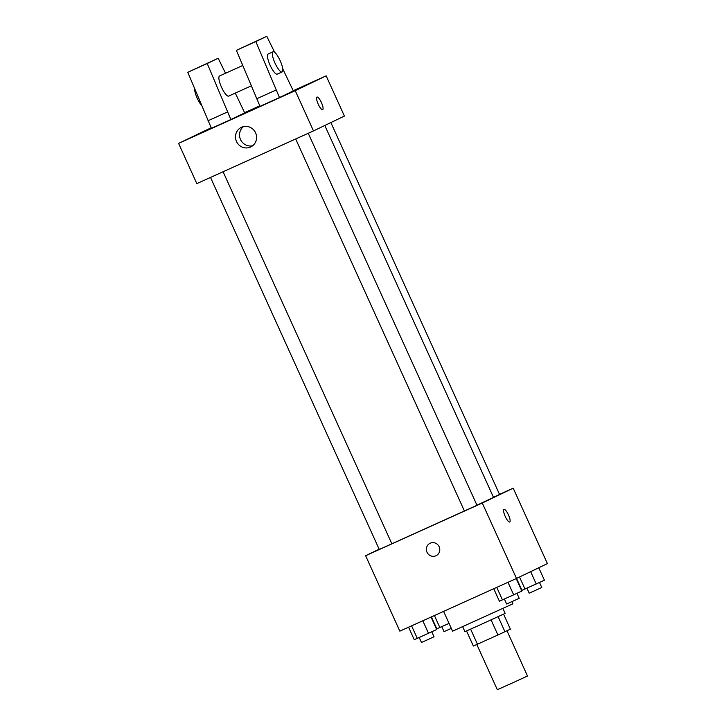<?xml version="1.0" encoding="UTF-8"?>
<svg xmlns="http://www.w3.org/2000/svg" width="726" height="726" viewBox="0 0 726 726"><rect width="100%" height="100%" fill="white"/><g stroke="black" fill="none" stroke-linecap="round" stroke-linejoin="round"><path stroke-width="1.09" d="M476.828 644.516L497.319 689.7L512.447 682.948L527.493 676.015L506.984 630.794M503.581 614.16L510.387 629.161L497.918 634.987L473.37 646.04L466.528 630.967M470.62 629.152L477.463 644.234M491.075 619.913L497.918 634.987M502.927 608.497L505.151 613.388L479.877 624.986L464.921 631.638L462.698 626.747M498.127 616.683L504.96 631.765M443.604 611.383L452.579 631.175L512.928 603.805L511.948 601.636M499.524 494.352L513.2 488.171L547.413 563.603L516.504 578.45L399.844 631.148L365.623 555.717L379.154 549.219M513.2 488.171L482.282 503.018L516.504 578.45M482.282 503.018L365.623 555.717M436.072 555.708A6.906 6.67 64.3 0 1 427.006 552.232A6.906 6.67 64.3 0 1 430.091 543.266A6.906 6.67 64.3 0 1 439.085 546.596A6.906 6.67 64.3 0 1 436.072 555.708A6.906 6.67 64.3 0 1 427.006 552.232A6.906 6.67 64.3 0 1 430.091 543.266M210.513 177.434L379.262 549.455L385.57 546.642L476.991 505.278L308.251 133.285M476.955 505.196L493.517 497.401L324.812 125.48M493.453 497.256L499.561 494.442L330.875 122.567M509.716 521.994A6.906 1.788 -114.3 0 1 509.706 522.003A6.906 1.788 -114.3 0 1 505.242 516.449A6.906 1.788 -114.3 0 1 504.025 509.425A6.906 1.788 -114.3 0 1 508.481 514.961A6.906 1.788 -114.3 0 1 509.716 521.994A6.906 1.788 -114.3 0 1 509.706 522.003A6.906 1.788 -114.3 0 0 508.481 514.961A6.906 1.788 -114.3 0 0 504.025 509.425M293.231 90.714L326.155 75.84L344.405 116.069L313.487 130.916L196.828 183.614L178.587 143.385L211.184 127.776M236.476 141.47A10.854 10.491 64.3 0 1 241.331 127.368A10.854 10.491 64.3 0 1 255.488 132.613A10.854 10.491 64.3 0 1 250.733 146.942A10.854 10.491 64.3 0 1 236.476 141.47M326.155 75.84L295.237 90.686L313.487 130.916M295.237 90.686L178.587 143.385M243.482 126.614A10.854 10.491 -115.7 0 0 252.666 145.735M322.662 109.671A6.906 1.788 65.7 0 0 321.427 102.602A6.906 1.788 -114.3 0 1 322.662 109.671A6.906 1.788 -114.3 0 1 318.197 104.117A6.906 1.788 -114.3 0 1 316.981 97.084A6.906 1.788 -114.3 0 1 321.436 102.602A6.906 1.788 65.7 0 0 316.981 97.084M244.626 112.675L259.79 105.824M225.541 73.262L218.172 58.261L207.219 63.516L230.868 119.527L244.716 112.875L235.278 93.1M230.868 119.527L211.42 128.311L187.78 72.301L218.172 58.261M274.655 52.336L266.778 36.3L255.833 41.563L279.474 97.565L293.322 90.913L282.713 68.752M279.474 97.565L260.026 106.35L236.386 50.339L266.778 36.3M242.711 65.503L219.561 75.967A11.044 2.859 65.7 0 0 219.542 75.976A11.044 2.859 65.7 0 0 221.512 87.238A11.044 2.859 65.7 0 0 228.645 96.095A11.044 2.859 65.7 0 0 228.663 96.086L251.223 85.895M194.568 88.563A11.044 2.859 65.7 0 0 197.227 98.246A11.044 2.859 65.7 0 0 201.628 105.497M273.021 51.809L268.166 54.005A11.044 2.859 65.7 0 0 268.148 54.014A11.044 2.859 65.7 0 0 270.136 65.313A11.044 2.859 65.7 0 0 277.259 74.134L282.115 71.938A11.044 2.859 -114.3 0 1 274.991 63.117A11.044 2.859 -114.3 0 1 273.021 51.809A11.044 2.859 -114.3 0 1 280.172 60.703A11.044 2.859 -114.3 0 1 282.115 71.938M276.052 90.024L256.605 98.809M255.833 41.563L236.386 50.339M207.219 63.516L187.78 72.301M227.447 111.986L207.999 120.77M449.049 623.38L436.807 628.825L431.398 616.891M434.402 615.53L439.847 627.527M441.771 626.665L444.031 631.638L451.318 628.38M538.765 567.75L544.418 580.219L521.967 590.356L516.558 578.422M530.642 571.661L536.233 583.994M519.535 576.988L525.007 589.058M526.931 588.196L529.19 593.169L535.498 590.356L541.759 587.47L539.5 582.488M431.035 617.055L436.689 629.533L417.278 638.372L414.237 639.67L408.584 627.2M422.813 620.766L428.503 633.299M411.588 625.839L417.278 638.372M419.201 637.501L421.461 642.483L427.768 639.66L434.03 636.775L431.77 631.792M516.195 578.586L521.849 591.055L513.663 594.83L499.397 601.201L493.744 588.732M507.973 582.297L513.663 594.83M496.756 587.37L502.437 599.903M504.361 599.032L506.621 604.014L512.928 601.192L519.19 598.306L516.93 593.323M295.673 138.965L464.422 510.986M223.091 171.753L391.831 543.747"/></g></svg>
